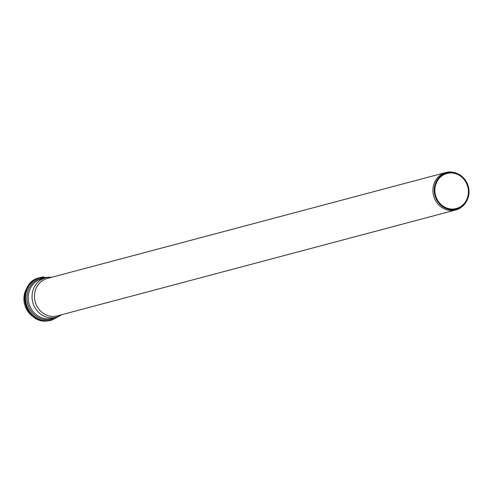 <?xml version="1.0" encoding="UTF-8"?>
<svg xmlns="http://www.w3.org/2000/svg" width="493" height="493" viewBox="0 0 493 493"><rect width="100%" height="100%" fill="white"/><g stroke="black" fill="none" stroke-linecap="round" stroke-linejoin="round"><path stroke-width="0.74" d="M51.66 277.3A20.404 18.765 75.1 0 0 49.115 277.263A20.404 18.765 75.1 0 0 45.683 277.818A20.404 18.765 75.1 0 0 32.791 302.357A20.404 18.765 75.1 0 0 56.165 317.252A20.404 18.765 75.1 0 0 61.607 314.737M27.368 287.308A20.404 18.765 75.1 0 0 35.558 318.108M458.367 174.072L457.769 173.776A19.369 17.81 75.1 0 0 449.123 171.983A19.369 17.81 75.1 0 0 445.863 172.507L47.414 278.428A19.369 17.81 75.1 0 0 35.182 301.722A19.369 17.81 75.1 0 0 57.367 315.859L455.815 209.938A19.369 17.81 75.1 0 0 465.515 202.919L465.885 202.364A18.802 17.292 75.1 0 0 458.367 174.072A18.802 17.292 75.1 0 0 449.973 172.328A18.802 17.292 75.1 0 0 436.613 199.751A18.802 17.292 75.1 0 0 465.885 202.364M445.863 172.507A19.369 17.81 75.1 0 0 433.624 195.795A19.369 17.81 75.1 0 0 455.815 209.938M450.029 172.994A18.136 16.682 75.1 0 0 446.978 173.481A18.136 16.682 75.1 0 0 435.516 195.296A18.136 16.682 75.1 0 0 456.296 208.539A18.136 16.682 75.1 0 0 468.122 188.363A18.136 16.682 75.1 0 0 450.029 172.994M46.619 277.596A21.242 19.541 75.1 0 0 26.881 298.789A21.242 19.541 75.1 0 0 48.4 319.809A21.242 19.541 75.1 0 0 57.089 316.981M56.165 317.252L52.326 318.275A20.404 18.765 -104.9 0 1 48.893 318.823A20.404 18.765 -104.9 0 1 28.545 301.531A20.404 18.765 -104.9 0 1 41.843 278.835L45.683 277.818M43.988 276.918A22.086 20.312 75.1 0 0 40.272 277.516A22.086 20.312 75.1 0 0 25.876 302.08A22.086 20.312 75.1 0 0 47.907 320.795A22.086 20.312 75.1 0 0 51.623 320.197L59.351 316.062M51.623 320.197L50.816 320.413A22.086 20.312 -104.9 0 1 47.1 321.011A22.086 20.312 -104.9 0 1 25.075 302.289A22.086 20.312 -104.9 0 1 39.471 277.732L49.041 277.269M50.816 320.413L47.051 321.017C23.128 323.778 15.881 282.618 39.471 277.732"/></g></svg>
